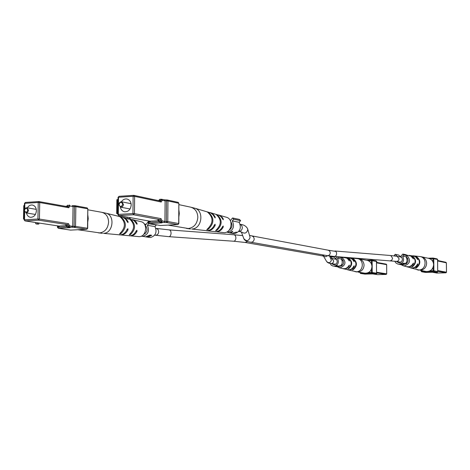 <?xml version="1.0" encoding="UTF-8"?>
<svg xmlns="http://www.w3.org/2000/svg" width="470" height="470" viewBox="0 0 470 470"><rect width="100%" height="100%" fill="white"/><g stroke="black" fill="none" stroke-linecap="round" stroke-linejoin="round"><path stroke-width="0.7" d="M433.646 264.686C433.387 261.332 431.713 259.217 428.611 258.336L421.555 256.814C424.698 257.713 426.402 259.863 426.66 263.282C426.302 267.43 424.152 269.762 420.198 270.285L426.049 271.472C430.561 271.637 433.093 269.375 433.646 264.686M412.548 266.32L412.554 266.707L411.744 266.937L412.137 266.578C416.132 262.936 416.103 259.416 412.037 256.033L412.454 256.267M412.554 266.707C416.596 263.03 416.561 259.487 412.454 256.074M416.438 267.53L416.444 267.882C420.956 263.923 420.92 260.11 416.332 256.444L416.332 256.608M416.444 267.882L415.639 268.094L416.038 267.759C420.503 263.829 420.468 260.045 415.927 256.403L416.332 256.444M407.085 255.609C411.033 260.257 410.169 263.67 404.505 265.856L403.002 265.668L401.18 264.698M403.002 265.668L406.503 266.69L409.364 266.696L411.62 265.444L413.436 263.077L412.954 264.539L411.003 266.32L408.953 266.978L406.691 266.737M406.914 266.807L412.049 268.017C414.423 267.847 416.173 266.654 417.289 264.428L417.765 263.829L417.742 264.504C416.62 266.754 414.857 267.965 412.46 268.141L410.533 267.853M412.924 255.792L416.138 257.084L417.489 258.694L417.724 259.657L416.003 257.301L414.287 256.174L409.141 255.386L411.896 256.514L413.412 258.87L410.827 256.033L406.591 255.11M400.546 256.896L401.039 256.362M404.576 264.31C408.689 262.542 409.194 260.045 406.092 256.826L402.637 256.121L403.707 254.952L402.819 254.059L400.839 256.226C403.342 259.287 402.761 261.514 399.089 262.906L396.251 261.402M406.791 257.272L406.48 257.407M406.603 257.63L406.979 257.437M405.663 264.081L405.287 264.017M406.256 263.788L405.963 263.259M406.356 263.335L406.503 263.629M120.344 207.076C120.896 209.667 122.288 211.236 124.521 211.77C128.392 211.858 130.613 209.614 131.195 205.043C131.042 201.789 129.638 199.774 126.988 199.01C124.732 198.681 122.858 199.603 121.377 201.777M123.451 204.344C123.205 206.265 122.271 207.205 120.649 207.164L118.863 204.626C119.11 202.699 120.05 201.759 121.683 201.812L123.451 204.344M119.016 204.538C120.203 207.246 121.425 207.17 122.688 204.309C121.495 201.607 120.273 201.677 119.016 204.538M130.225 217.663L130.214 219.038L128.157 219.061L127.182 218.603L127.2 217.117M130.214 219.038L129.244 218.585L127.182 218.603M129.244 218.585L129.262 217.487M117.835 213.415L116.689 213.545L117.835 213.791M117.054 199.768L117.353 199.586L117.171 213.451M118.017 199.544L117.353 199.586M178.947 210.454L179.299 213.515L178.894 216.623M170.951 224.966L168.189 225.107M216.929 229.566L216.923 230.329L215.636 230.729L216.012 230.23C221.64 224.672 221.664 219.414 216.094 214.443L217.005 215.013M216.923 230.329C222.475 224.83 222.498 219.625 217.005 214.708M208.216 212.158L207.276 211.882C213.615 217.34 213.58 223.144 207.17 229.284L206.8 229.765L208.116 229.383C214.438 223.309 214.473 217.563 208.216 212.158L208.216 212.417M206.73 230.805L215.677 231.716C218.644 231.452 220.882 229.824 222.398 226.84L223.203 225.976L223.232 227.022C221.728 229.959 219.513 231.557 216.588 231.822L224.208 232.679C231.945 232.732 233.778 218.885 226.258 217.205L218.809 215.078L222.028 217.099L223.274 218.955L223.232 219.778L221.182 216.882L219.114 215.284L210.249 212.628L213.533 214.602L215.219 217.128L215.137 217.968L212.992 214.743L210.683 212.898L194.498 208.122C204.52 210.349 202.03 229.084 191.719 229.025L206.894 230.729C210.225 230.417 212.699 228.549 214.308 225.13L215.101 224.249L215.172 225.312C213.568 228.684 211.124 230.529 207.834 230.835L206.236 230.735M218.386 214.972L218.809 215.078M209.82 212.522L210.249 212.628M215.571 231.792L215.09 231.722M26.473 212.986C27.037 215.425 28.341 216.864 30.386 217.299C33.864 217.281 35.867 215.131 36.396 210.848C36.266 207.634 34.939 205.69 32.418 205.026C30.35 204.791 28.652 205.725 27.336 207.846M28.517 210.202L27.724 212.24L26.255 212.928L24.311 210.46C24.54 208.657 25.38 207.758 26.843 207.763L28.517 210.202M24.399 210.384C25.468 212.975 26.59 212.91 27.765 210.172C26.69 207.581 25.574 207.646 24.399 210.384M38.863 223.021L38.846 224.061L36.889 224.078L35.632 223.661L35.655 222.527M38.846 224.061L35.632 223.661M37.594 223.638L37.612 222.827M24.134 218.826L23.5 218.92L24.134 219.055M23.994 205.719L23.899 218.844M87.89 215.518L88.237 218.632L87.796 221.787M80.464 229.607L77.92 229.742M130.595 233.602L130.584 234.471C135.76 229.19 135.818 224.178 130.76 219.431L130.754 219.86M130.584 234.471L129.303 234.859L129.573 234.383C134.825 229.043 134.884 223.979 129.755 219.184M121.084 217.04L120.05 216.787C125.878 222.052 125.807 227.633 119.838 233.531L119.574 233.989L120.878 233.625C126.771 227.786 126.841 222.257 121.084 217.04L121.078 217.416M77.908 229.742L99.746 232.903C105.033 232.016 107.983 228.402 108.605 222.075C108.347 216.711 106.056 213.456 101.72 212.299L105.821 213.163C115.362 214.878 113.217 233.425 103.471 233.355L120.156 234.894C123.24 234.601 125.537 232.809 127.053 229.519L127.875 228.667L128.016 229.689C126.506 232.932 124.233 234.7 121.184 234.994L129.82 235.787C132.569 235.535 134.655 233.978 136.077 231.105L136.911 230.265L137.011 231.269C135.601 234.095 133.533 235.635 130.819 235.881L139.22 236.657C146.558 236.716 148.138 222.98 140.947 221.675L132.693 219.678L135.883 221.623L137.099 223.503L136.976 224.302L133.979 220.524L130.067 219.043M132.211 219.584L132.693 219.678M122.729 217.287L124.538 217.857L126.459 219.267L128.11 221.811L127.946 222.621L125.484 219.049L123.105 217.422L105.821 213.163M130.025 235.864L129.508 235.793M120.32 234.976L119.785 234.906M331.468 263.576L334.094 264.951C337.578 263.594 338.142 261.426 335.786 258.447L337.354 256.685M335.756 266.543L338.012 266.831C342.084 265.644 343.206 263.041 341.379 259.017L337.489 258.341L338.506 257.202L338.065 256.743M335.886 266.566L339.693 265.814L337.231 266.555L336.12 266.378L337.384 265.45L335.41 266.425L334.094 266.22C338.2 265.021 339.328 262.401 337.489 258.341M329.993 263.317L331.315 265.233L333.353 266.173M341.379 259.017L342.389 257.889L341.385 256.996M342.389 257.889L338.506 257.202M330.463 256.585L332.355 258.565L336.279 259.234L334.399 257.272L330.463 256.585L330.058 257.037M336.514 266.596L335.057 266.437L336.514 266.443M394.73 261.161L395.828 262.9L397.849 264.07L400.37 264.481L403.712 263.165L404.488 263.312L401.427 264.639L400.511 264.575L402.573 264.857C406.861 263.635 408.031 260.962 406.086 256.837L407.143 255.674L403.707 254.952M398.178 264.14L399.101 264.211C403.419 262.983 404.599 260.286 402.637 256.121M407.143 255.674L406.268 254.787L402.819 254.059M400.687 257.031L398.719 255.051L395.223 254.323L394.359 255.275L395.047 255.968M395.223 254.323L397.197 256.32M399.741 262.072L400.234 262.659M404.488 263.312L403.718 263.335M401.721 264.064L400.963 264.316L401.439 264.592L403.724 263.752L403.471 263.247M400.669 264.387L399.659 264.416L400.675 264.575M403.442 263.259L403.448 263.705L401.721 264.175M143.614 234.454C147.545 232.062 148.068 229.066 145.189 225.459L147.668 222.475L148.179 222.569M141.311 236.151L145.847 236.845L150.036 235.012L151.751 235.288L147.98 237.133L147.028 237.086L150.494 237.526C155.758 235.811 157.25 232.168 154.977 226.605L147.386 225.283L148.726 223.673L147.668 222.475M141.911 236.287L142.868 236.334C148.173 234.595 149.683 230.911 147.386 225.283M154.977 226.605L156.299 225.013L148.726 223.673M146.094 224.372L144.331 224.008M146.317 226.64L145.494 226.499M151.751 235.288L150.623 235.341M147.286 236.128L146.581 236.763L147.803 237.05L150.617 235.875L150.623 235.253L149.66 235.1M146.746 236.862L145.254 236.804L146.746 237.015M150.018 235.153L150.012 235.781L147.286 236.381M150.617 235.875L150.012 235.781M229.19 230.083C232.245 227.833 232.785 225.089 230.811 221.846M230.5 233.061L234.424 233.649C240.082 231.857 241.668 228.079 239.171 222.31L232.303 220.894L233.737 219.214L232.585 217.974L230.318 220.636M230.729 233.108L232.227 233.243L236.481 232.057L232.826 233.102L230.87 232.738L232.826 231.369L232.403 231.287L229.836 232.797L227.509 232.368C233.22 230.553 234.818 226.728 232.303 220.894M239.171 222.31L240.593 220.659L239.447 219.431L232.585 217.974M240.593 220.659L233.737 219.214M231.792 233.161L229.36 232.85L231.792 232.909M371.97 266.555C371.723 263.176 370.06 261.097 367 260.31L359.015 258.864C362.123 259.663 363.804 261.784 364.056 265.215C363.698 269.263 361.642 271.537 357.882 272.042L364.89 273.199C369.097 273.252 371.459 271.031 371.97 266.555M348.799 268.176L348.799 268.599L347.994 268.828L348.335 268.482C352.142 264.927 352.124 261.502 348.288 258.2L348.752 258.476M348.799 268.599C352.659 265.021 352.641 261.567 348.752 258.236M353.187 269.339L353.193 269.727C357.5 265.873 357.482 262.154 353.135 258.576L353.135 258.782M353.193 269.727L352.394 269.933L352.735 269.61C356.994 265.785 356.977 262.096 352.676 258.541L353.135 258.576M341.99 257.472C346.484 261.813 345.885 265.25 340.186 267.794L337.154 266.766M338.97 267.665L342.947 268.652L345.438 268.599L347.583 267.383L349.351 265.074L348.928 266.502L347.072 268.229L345.121 268.869L343.171 268.699M343.411 268.764L348.687 269.874C350.943 269.704 352.606 268.54 353.681 266.373L354.174 265.785L354.186 266.449C353.105 268.64 351.431 269.815 349.151 269.986L347.53 269.774M349.492 257.942L352.653 259.182L353.963 260.774L354.151 261.72L352.465 259.399L350.79 258.288L345.244 257.56L347.929 258.647L349.151 260.063L349.351 260.973L347.964 259.093L346.502 258.001L341.784 257.26M339.933 266.29L340.18 266.29C344.257 264.481 344.698 262.013 341.49 258.888M342.595 259.622L341.978 260.051M342.225 260.315L342.8 259.839M341.549 265.955L341.291 265.327M329.517 255.986L331.362 260.186C330.439 262.953 328.871 263.394 326.644 261.514C327.508 262.718 328.947 263.376 330.956 263.494L335.903 264.287M330.71 258.306L331.773 258.524L333.677 260.926C333.471 262.665 332.566 263.517 330.956 263.494M242.696 235.611L234.213 234.771L235.429 235.682L235.911 237.773C235.752 239.917 235.029 241.069 233.749 241.233L245.111 242.455L247.631 241.498M233.749 241.233L168.971 236.674C170.211 236.492 170.916 235.282 171.08 233.044L170.745 231.117L169.641 229.947L155.852 228.361M168.971 236.674L155.253 235.223C157.291 235.235 158.449 234.06 158.737 231.692L158.079 229.542L156.369 228.449M327.625 255.715L325.769 256.773L323.724 256.179M324.306 255.134L322.167 255.833L323.901 256.244L323.301 255.745M401.897 257.278L397.15 256.315L399.089 258.764C398.865 260.586 397.89 261.461 396.157 261.385L334.476 256.467L335.833 255.886L336.549 254.552L336.573 252.743L335.856 251.432L328.23 250.199L329.699 251.103L330.281 252.831C330.046 254.763 329.041 255.704 327.255 255.651L250.804 242.214C252.801 242.262 253.941 241.169 254.211 238.93L253.571 236.939L251.932 235.905L328.23 250.199M390.435 260.733L391.786 260.186L392.609 258.306L390.84 255.533L334.899 250.992M240.199 224.349C243.672 224.631 246.133 226.076 247.584 228.679L250.105 237.432C248.612 241.204 246.509 241.586 243.795 238.584C244.465 240.446 246.797 241.656 250.804 242.214M240.205 224.366L241.768 225.577L242.356 227.627C242.103 229.971 240.928 231.199 238.836 231.316M247.584 228.679L247.743 229.718C246.762 233.196 244.729 233.984 241.656 232.068M432.482 272.259L436.871 273.052L445.913 272.812L437.899 271.325M421.455 270.644L421.455 271.12L423.723 271.055M429.956 270.879L433.123 270.791L433.087 267.495M433.029 261.913L432.993 258.618L429.821 258.723M436.977 258.882L433.158 258.054L433.763 258.641L433.898 270.808L437.699 271.513L437.564 259.469L432.993 258.618L433.158 258.054L428.082 258.218L433.14 258.054M435.132 272.242L425.344 272.412M435.291 272.259L436.595 272.159M437.153 272.13L437.699 271.513L436.33 272.23M436.483 272.165L433.316 271.437L421.655 271.76L425.562 272.447L433.763 272.224M421.067 271.143L421.061 270.573M437.588 259.434L437.594 259.763M437.705 259.81L438.087 261.062L446.359 262.83L446.5 272.218L438.193 270.655L437.294 272.4M436.001 272.389L433.775 272.224M433.898 270.808L433.316 271.437L433.123 270.791L433.898 270.808M425.573 272.447L421.549 271.748L421.032 270.567M438.193 270.655L437.881 271.196M446.477 272.206L445.936 272.812M437.564 259.493L437.112 258.894L437.594 259.481L437.699 271.537M432.423 272.265L436.883 273.058L445.924 272.812L446.5 272.218L446.388 262.842L445.918 262.272L446.359 262.853M437.834 260.539L445.789 262.26M438.087 261.062L437.588 259.416M410.751 267.924L418.841 269.968C426.643 270.103 427.33 256.943 419.551 256.497L421.555 256.814M417.742 264.504L417.248 264.522M413.406 263.764L412.895 263.782M407.331 258.388L407.331 258.03M417.284 259.088L417.689 259.076M412.948 258.294L413.353 258.283M148.773 221.012L150.418 222.316L148.179 222.492L149.037 223.52L160.341 225.5L177.807 224.607L166.879 222.604L167.784 221.523L178.694 223.544L178.858 203.293L167.966 200.925L167.784 221.523L166.351 221.47L166.539 200.866L167.009 199.95L178.195 202.353L167.49 200.044M148.679 220.994L148.661 222.41L149.207 223.532L161.727 222.874L162.414 222.58L159.618 222.075L158.531 219.796L157.855 220.095L159.442 222.063L161.222 221.987L162.126 220.906L164.911 221.417L165.105 200.802L160.881 200.138L160.446 201.054M134.156 195.444L160.523 201.066L133.95 195.373L133.133 196.307L118.528 197.253L118.311 214.408L132.934 213.574L133.133 196.307L134.649 196.372L134.449 213.633L161.046 218.626L160.141 219.707L133.515 214.761L118.898 215.595L149.877 221.188L158.537 220.73M161.845 199.309L164.429 199.844L161.357 199.215L162.32 200.202L161.204 202.035L134.649 196.372L133.95 195.373L119.057 196.307L133.562 195.367M158.531 219.796L160.141 219.707L160.681 220.847L162.126 220.906L161.046 218.626M164.012 222.498L166.879 222.604L166.351 221.47L164.911 221.417L164.012 222.498L161.222 221.987L160.681 220.847L158.578 221.023L159.442 222.063L162.414 222.58M158.936 200.414L160.881 200.138L161.357 199.215L159.753 199.321L161.28 199.233M166.932 199.962L164.565 199.885M157.979 200.525L158.766 200.473M158.713 200.684L159.753 199.321L159.183 200.784M178.858 203.293L178.195 202.353L178.858 203.293M178.858 203.422L178.835 223.603L177.807 224.607L178.688 223.655M158.989 221.863L150.418 222.316L149.877 221.188L118.728 215.583L117.823 214.502L118.898 215.595L118.311 214.408L117.823 214.502L118.04 197.359L119.057 196.307L118.229 197.441M161.204 202.035L160.523 201.066M167.966 200.925L167.291 199.967L164.429 199.844L165.105 200.802L167.966 200.925M177.995 224.572L160.47 225.494M160.017 225.441L149.037 223.52L148.179 222.492L148.197 220.906M132.934 213.574L133.515 214.761L134.449 213.633L132.934 213.574M161.298 222.398L161.727 222.874M168.125 225.107L188.323 228.526C194.04 227.592 197.212 223.832 197.835 217.246C197.547 211.841 195.15 208.474 190.632 207.158L194.498 208.122M208.122 228.649L208.116 229.383M214.467 217.169L215.219 217.128M222.551 218.996L223.274 218.955M215.172 225.312L214.208 225.359M223.232 227.022L222.287 227.069M57.98 225.935L59.473 227.133L57.452 227.292L58.309 228.285L70.594 230.106L86.692 229.284L74.712 227.439L75.547 226.405L87.514 228.267L87.808 208.821L75.858 206.641L75.547 226.405L74.131 226.358L74.448 206.583L74.971 205.701L87.173 207.905L75.376 205.766M57.875 225.917L57.857 227.221L58.439 228.291L69.965 227.686L70.406 227.421L67.345 226.951L66.176 224.778L65.788 225.054M39.227 201.624L68.109 206.806L38.804 201.559L38.234 202.482L24.845 203.351L24.734 208.933M71.881 227.339L72.715 226.305L74.131 226.358L74.712 227.439L68.826 226.875L69.66 225.835L72.715 226.305L73.038 206.524L69.989 205.972L68.755 207.74L39.727 202.541L39.069 201.577L25.421 202.435L38.704 201.577M66.176 224.778L67.651 224.695L38.558 220.154L25.157 220.918L58.885 226.058L66.311 225.659M24.675 211.947L24.516 219.784L37.923 219.02L38.234 202.482L39.727 202.541L39.421 219.073L68.491 223.655L67.651 224.695L68.826 226.875L67.21 226.945L65.735 225.03M69.501 205.09L69.008 205.043M74.889 205.713L72.515 205.631M65.353 206.312L66.664 206.23M70.136 227.38L67.21 226.945L66.346 225.935L69.66 225.835L68.491 223.655M66.875 206.166L66.951 206.6M66.564 206.53L67.621 205.12L67.093 206.007L68.567 205.913L68.068 206.8M69.096 205.026L68.567 205.913L69.989 205.972L69.096 205.026M87.808 208.821L87.173 207.905L87.808 208.821M87.808 208.95L87.696 228.326L86.692 229.284L87.508 228.379M66.746 226.746L59.473 227.133L58.885 226.058L25.022 220.906L24.117 219.86L25.157 220.918L24.516 219.784L24.117 219.86L24.44 203.439L25.421 202.435L24.669 203.522M68.755 207.74L68.109 206.806M75.858 206.641L75.218 205.713L72.392 205.601L73.038 206.524L75.858 206.641M86.95 229.219L70.735 230.1M70.335 230.071L58.309 228.285L57.452 227.292L57.475 225.859M37.923 219.02L38.558 220.154L39.421 219.073L37.923 219.02M69.531 227.298L69.965 227.686M120.89 232.785L120.878 233.625M127.252 221.858L128.11 221.811M136.276 223.55L137.099 223.503M128.016 229.689L126.953 229.742M137.011 231.269L135.977 231.322M372.587 273.898L377.545 274.65L386.17 274.421L376.987 272.988M360.343 272.512L360.343 272.817L362.07 272.77M368.433 272.594L371.447 272.512L371.429 269.292M371.394 263.846L371.376 260.633L368.357 260.733M371.564 260.08L366.623 260.239L371.694 260.086L372.146 260.656L372.222 272.529L376.535 273.199L376.452 261.438L371.376 260.633L371.564 260.08L376.006 260.879L376.452 261.467M374.161 273.91L364.796 274.075M374.302 273.922L376.358 274.057L375.548 273.822M375.994 273.804L371.664 273.141L360.566 273.446L364.973 274.104L372.781 273.892M360.008 272.841L360.008 272.459M376.822 261.772L376.429 261.197L376.822 261.743L376.494 261.684M376.541 273.399L376.905 273.481M377.245 262.988L376.822 261.743L377.245 262.988L386.64 264.669L386.704 273.834L377.31 272.353L376.388 274.057L375.377 274.086M375.183 274.057L372.792 273.892M372.222 272.529L371.664 273.141L371.447 272.512L372.222 272.529M364.984 274.104L360.478 273.44L359.967 272.453M377.31 272.353L376.952 272.911M386.181 274.421L386.704 273.834L386.199 274.421L377.557 274.65L372.54 273.898M375.9 260.874L376.494 261.455L376.535 273.223M386.64 264.698L386.199 264.122L386.675 264.686L386.704 273.857M376.969 262.46L386.093 264.117M347.771 269.839L356.348 271.742C363.839 271.872 364.438 258.876 356.959 258.588L359.015 258.864M354.186 266.449L353.64 266.466M349.363 265.744L348.805 265.762M353.698 261.167L354.157 261.15M348.875 260.415L349.339 260.404M323.483 256.109L326.644 261.514M341.267 265.151L342.442 265.339M245.111 242.455L322.167 255.833M155.253 235.223L154.718 235.135M145.23 233.608L144.366 233.472M146.382 226.734L145.518 226.587M234.213 234.771L169.453 229.918M331.773 258.524L336.72 259.37M342.078 260.292L343.247 260.492M406.885 258.294L407.76 258.471M231.316 222.539L230.987 222.475M229.918 229.63L229.589 229.566M238.825 231.334L241.886 232.168M243.795 238.584L241.339 231.957M249.623 235.364L251.932 235.905M396.157 261.385L400.904 262.295M405.898 263.247L406.779 263.417M397.15 256.315L390.84 255.533M334.476 256.467L327.255 255.651M437.887 271.172L437.282 272.406L436.242 272.43M413.118 255.809L419.551 256.497M418.94 270.197L416.966 269.733M120.649 207.164L130.055 208.98M121.683 201.812L131.089 203.704M157.944 200.514L158.772 200.461M116.689 213.545L116.871 199.685M190.632 207.158L178.994 204.656M186.52 228.414L190.462 228.99M25.991 212.91L35.426 214.443M26.843 207.763L36.272 209.362M65.312 206.301L66.664 206.218M23.5 218.92L23.764 205.637M127.188 218.344L123.222 217.381M101.72 212.299L87.978 209.814M98.336 232.832L102.489 233.337M146.581 236.422L146.581 236.763M376.37 274.063L376.952 272.894M349.715 257.954L356.959 258.588M356.871 271.983L354.838 271.584"/></g></svg>
